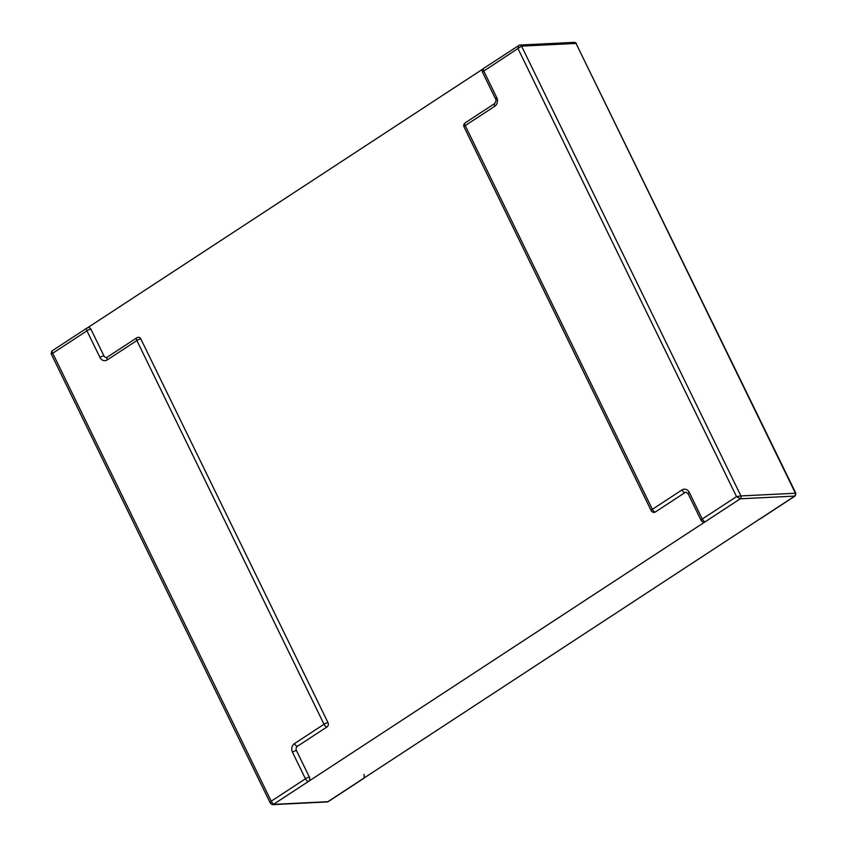 <?xml version="1.0" encoding="UTF-8"?>
<svg xmlns="http://www.w3.org/2000/svg" width="847" height="847" viewBox="0 0 847 847"><rect width="100%" height="100%" fill="white"/><g stroke="black" fill="none" stroke-linecap="round" stroke-linejoin="round"><path stroke-width="1.27" d="M86.606 328.403L483.436 68.649M272.618 804.65L327.111 801.95A2.096 1.8 -92.8 0 0 327.387 801.918L273.412 804.385L308.424 781.463A3.155 1.461 -123.2 0 1 305.449 778.795L292.469 752.178A6.3 5.389 87.2 0 1 294.449 743.613L324.02 724.259L136.865 340.536L107.294 359.89A6.3 5.389 87.2 0 1 99.946 357.445L86.955 330.817L52.726 353.231L271.209 801.209L273.412 804.385L327.905 801.686L794.761 496.098L740.278 498.798L273.412 804.385A2.096 1.8 87.2 0 1 272.162 804.608L270.415 803.316L51.127 353.728L51.889 350.997M795.873 493.272L795.428 493.24A2.096 1.8 87.2 0 1 794.761 496.098L795.873 493.282L576.034 43.43A2.096 1.8 87.2 0 0 574.838 42.392L576.585 43.684M519.889 45.05A2.096 1.8 -92.8 0 0 519.613 45.082L518.703 45.431L518.025 48.65L736.519 496.628L702.279 519.042L689.299 492.414A6.3 5.389 -92.8 0 0 681.941 489.968L652.37 509.322L465.225 125.6L494.796 106.246A6.3 5.389 -92.8 0 0 496.776 97.691L483.785 71.063L521.551 46.13A2.096 1.8 -92.8 0 0 519.889 45.05L574.382 42.35A2.096 1.8 87.2 0 1 574.838 42.392M758.563 519.412A3.155 2.689 -92.8 0 0 759.748 519.02L794.761 496.098L740.278 498.798A2.096 1.8 -92.8 0 0 740.934 495.94L795.428 493.24L576.034 43.43L521.551 46.13L740.934 495.94L736.519 496.628L740.278 498.798L705.265 521.71A3.155 2.689 87.2 0 1 704.069 522.101A3.155 3.155 0 0 1 701.083 520.344A3.155 0.731 154 0 1 702.279 519.042A3.155 1.461 -123.2 0 0 705.265 521.71M655.356 511.99A3.155 1.461 -123.2 0 1 652.37 509.322A3.155 0.731 154 0 0 651.174 510.625A3.155 3.155 0 0 0 654.17 512.382A3.155 2.689 87.2 0 0 655.356 511.99L684.916 492.636A3.155 2.689 87.2 0 1 686.112 492.245L688.103 493.716A3.155 0.731 -26 0 1 689.299 492.414M483.701 68.342A3.155 3.155 0 0 0 482.589 72.366A3.155 0.731 -26 0 1 483.785 71.063A3.155 1.461 -123.2 0 1 483.701 68.342L519.095 45.315M327.387 801.918A2.096 1.8 -92.8 0 0 327.905 801.686L362.918 778.774A3.155 2.689 87.2 0 0 363.914 774.486M308.424 781.463A3.155 2.689 -92.8 0 0 309.42 777.186A3.155 0.731 -26 0 0 305.449 778.795L271.209 801.209L270.405 803.316M90.925 329.208A3.155 2.689 -92.8 0 0 88.437 327.588A3.155 3.155 0 0 0 86.87 328.107A3.155 1.461 -123.2 0 0 86.955 330.817A3.155 0.731 154 0 1 90.925 329.208L103.906 355.835A3.155 2.689 -92.8 0 0 106.404 357.455L107.209 357.18A3.155 1.461 56.8 0 0 107.294 359.89M140.835 338.927A3.155 2.689 -92.8 0 0 138.347 337.307A3.155 3.155 0 0 0 136.769 337.826A3.155 1.461 -123.2 0 0 136.865 340.536A3.155 0.731 154 0 1 140.835 338.927L327.99 722.65A3.155 2.689 -92.8 0 1 326.995 726.927L297.424 746.281A3.155 2.689 -92.8 0 0 296.439 750.569A3.155 0.731 154 0 0 292.469 752.178M309.42 777.186L296.439 750.569M86.87 328.107L51.879 351.007L52.726 353.231L51.127 353.718M759.378 519.253A3.155 3.155 0 0 0 760.13 518.893A3.155 1.461 -123.2 0 1 759.748 519.02M464.029 126.902A3.155 0.731 -26 0 1 465.225 125.6A3.155 1.461 -123.2 0 1 465.13 122.889A3.155 3.155 0 0 0 464.029 126.902L651.174 510.625M496.776 97.691A3.155 0.731 154 0 0 495.58 98.983C496.437 99.65 496.141 101.164 494.701 103.535A3.155 1.461 56.8 0 0 494.796 106.246M681.941 489.968A3.155 1.461 56.8 0 0 684.916 492.636M328.318 801.558L363.299 778.658A3.155 1.461 -123.2 0 1 362.918 778.774M326.995 726.927A3.155 1.461 -123.2 0 1 324.02 724.259A3.155 0.731 -26 0 1 327.99 722.65M99.946 357.445A3.155 0.731 -26 0 1 103.906 355.835M107.59 357.063A3.155 1.461 56.8 0 0 107.209 357.18L136.769 337.826M294.449 743.613A3.155 1.461 56.8 0 0 297.424 746.281M795.121 495.993L760.13 518.893M482.589 72.366L495.58 98.983M494.701 103.535L465.13 122.889M688.103 493.716L701.083 520.344M363.299 778.658A3.155 3.155 0 0 0 363.935 778.107"/></g></svg>
